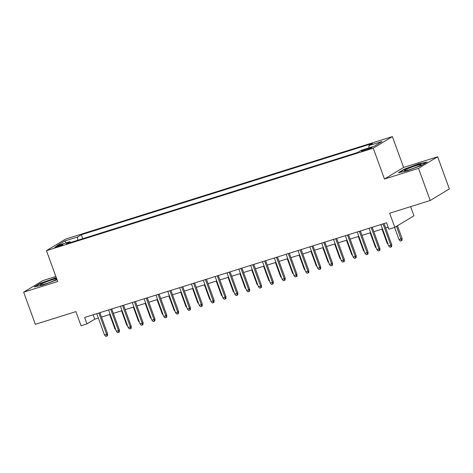 <?xml version="1.0" encoding="UTF-8"?>
<svg xmlns="http://www.w3.org/2000/svg" width="473" height="473" viewBox="0 0 473 473"><rect width="100%" height="100%" fill="white"/><g stroke="black" fill="none" stroke-linecap="round" stroke-linejoin="round"><path stroke-width="0.71" d="M57.227 246.906A4.399 0.414 -20 0 0 63.015 244.399A4.399 0.414 -20 0 0 60.538 244.902A4.399 0.414 -20 0 0 54.75 247.409A4.399 0.414 -20 0 0 57.227 246.906M55.867 276.51L42.789 280.607L23.65 292.184L35.345 324.324L75.899 311.606L81.049 325.749L86.967 323.893L94.724 319.198L98.349 318.063M392.383 136.596L65.599 239.084L46.46 250.66L373.244 148.179L392.383 136.596L403.611 167.454L384.472 179.031L418.51 168.353L437.655 156.776L403.611 167.454M437.655 156.776L449.35 188.916L430.211 200.493L389.657 213.211L394.807 227.347L413.946 215.771L410.617 206.636M418.51 168.353L430.211 200.493M394.807 227.347L388.883 229.204L386.547 222.777L84.626 317.466L86.967 323.893M369.626 147.984L367.024 148.8A4.257 0.402 -20 0 0 361.413 151.23A4.257 0.402 -20 0 0 363.814 150.739L366.421 149.923A4.257 0.402 -20 0 0 372.026 147.499A4.257 0.402 -20 0 0 369.626 147.984L369.874 148.67M70.672 242.478L69.856 241.679L66.238 243.867L357.499 152.525L361.124 150.337L374.149 146.252L382.007 141.492L368.987 145.578L372.606 143.39L81.344 234.732L77.72 236.92L77.619 240.302M69.856 241.679L56.837 245.765L64.7 241.005L77.72 236.92M384.472 179.031L373.244 148.179M23.65 292.184L57.688 281.512L46.46 250.66M101.5 317.076L110.185 314.35M113.337 313.363L122.028 310.637M125.179 309.649L133.865 306.924M137.016 305.936L145.708 303.211M148.859 302.223L157.55 299.498M160.696 298.51L169.387 295.785M172.539 294.797L181.23 292.072M184.375 291.084L193.067 288.359M196.218 287.371L204.91 284.645M208.061 283.658L216.746 280.932M219.898 279.945L228.589 277.219M231.74 276.232L240.426 273.506M243.577 272.519L252.269 269.793M255.42 268.806L264.105 266.08M267.257 265.093L275.948 262.367M279.1 261.38L287.785 258.654M290.936 257.667L299.628 254.941M302.779 253.948L311.465 251.228M314.616 250.235L323.307 247.515M326.459 246.522L335.144 243.802M338.296 242.809L346.987 240.089M350.138 239.096L358.83 236.376M361.975 235.383L370.666 232.663M373.818 231.669L382.509 228.95M385.661 227.956L388.15 227.176M93.122 314.799L94.724 319.198M368.916 147.889L368.987 145.578M82.781 238.682L81.344 234.732M64.7 241.005L66.338 242.785M418.457 163.906L404.149 169.233L398.384 172.716L406.928 170.877L421.236 165.55L427.001 162.068L418.457 163.906L418.57 164.226M56.293 277.669L40.069 283.41L34.304 286.898L42.848 285.059L57.056 279.768M404.273 169.576L404.149 169.233M40.193 283.753L40.069 283.41M54.496 278.408L54.377 278.083M383.035 223.877L390.804 245.221L391.733 244.659L391.662 246.599L391.147 246.912L390.804 245.221L388.676 245.889L380.907 224.545M391.733 244.659L384.058 223.558M391.147 246.912L389.959 247.284L388.676 245.889M402.08 238.398L402.009 240.343L401.494 240.656L400.306 241.029L399.017 239.628L402.08 238.398L397.474 225.739M401.494 240.656L396.54 226.301M399.017 239.628L394.577 227.424M409.423 169.683A8.934 0.845 -20 0 0 421.112 164.764A8.934 0.845 -20 0 0 416.145 165.615A8.934 0.845 -20 0 0 407.507 168.849A8.934 0.845 -20 0 0 404.551 170.794A8.934 0.845 -20 0 0 409.423 169.683M399.454 172.485L404.504 169.435L418.369 164.273L426.108 162.606M56.659 278.674A8.934 0.845 -20 0 0 43.723 282.901A8.934 0.845 -20 0 0 40.471 284.971A8.934 0.845 -20 0 0 53.691 280.755A8.934 0.845 -20 0 0 56.825 279.135M35.374 286.668L40.43 283.611L56.411 277.994M371.199 227.59L378.962 248.934L379.896 248.372L379.825 250.318L379.305 250.625L378.962 248.934L376.833 249.602L369.064 228.264M379.896 248.372L372.216 227.271M379.305 250.625L378.122 250.997L376.833 249.602M359.356 231.303L367.125 252.647L368.053 252.085L367.982 254.031L367.468 254.338L367.125 252.647L364.99 253.315L357.227 231.977M368.053 252.085L360.379 230.984M367.468 254.338L366.279 254.711L364.99 253.315M347.519 235.016L355.282 256.36L356.216 255.798L356.145 257.744L355.625 258.051L355.282 256.36L353.154 257.028L345.385 235.69M356.216 255.798L348.536 234.697M355.625 258.051L354.443 258.424L353.154 257.028M335.676 238.735L343.445 260.073L344.374 259.511L344.303 261.457L343.788 261.764L343.445 260.073L341.311 260.741L333.548 239.403M344.374 259.511L336.699 238.41M343.788 261.764L342.6 262.137L341.311 260.741M388.12 244.364L387.18 243.341L381.995 229.109M387.18 243.341L387.689 243.181M376.277 248.077L375.337 247.054L370.158 232.822M375.337 247.054L375.846 246.894M364.435 251.79L363.5 250.767L358.315 236.535M363.5 250.767L364.009 250.607M352.598 255.503L351.658 254.48L346.478 240.249M351.658 254.48L352.166 254.32M323.839 242.448L331.603 263.786L332.537 263.225L332.466 265.17L331.945 265.477L331.603 263.786L329.474 264.454L321.705 243.116M332.537 263.225L324.856 242.123M331.945 265.477L330.763 265.85L329.474 264.454M340.755 259.216L339.821 258.199L334.636 243.962M339.821 258.199L340.329 258.033M311.997 246.161L319.766 267.499L320.694 266.938L320.623 268.883L320.109 269.196L319.766 267.499L317.631 268.167L309.868 246.829M320.694 266.938L313.02 245.836M320.109 269.196L318.92 269.563L317.631 268.167M300.16 249.874L307.923 271.212L308.857 270.651L308.786 272.596L308.266 272.909L307.923 271.212L305.795 271.88L298.025 250.542M308.857 270.651L301.177 249.549M308.266 272.909L307.083 273.276L305.795 271.88M288.317 253.587L296.086 274.925L297.014 274.364L296.943 276.309L296.423 276.622L296.086 274.925L293.952 275.593L286.189 254.255M297.014 274.364L289.334 253.262M296.423 276.622L295.241 276.989L293.952 275.593M276.474 257.3L284.243 278.638L285.178 278.077L285.101 280.022L284.586 280.335L284.243 278.638L282.115 279.307L274.346 257.968M285.178 278.077L277.497 256.975M284.586 280.335L283.404 280.702L282.115 279.307M264.638 261.013L272.407 282.351L273.335 281.79L273.264 283.735L272.744 284.048L272.407 282.351L270.272 283.02L262.503 261.681M273.335 281.79L265.655 260.688M272.744 284.048L271.561 284.415L270.272 283.02M328.918 262.929L327.978 261.912L322.799 247.675M327.978 261.912L328.487 261.746M317.076 266.642L316.141 265.625L310.956 251.388M316.141 265.625L316.65 265.459M305.239 270.355L304.299 269.338L299.119 255.101M304.299 269.338L304.807 269.178M293.396 274.068L292.462 273.051L287.277 258.814M292.462 273.051L292.97 272.891M281.559 277.781L280.619 276.764L275.44 262.527M280.619 276.764L281.128 276.604M252.795 264.726L260.564 286.064L261.498 285.503L261.421 287.448L260.907 287.761L260.564 286.064L258.435 286.733L250.666 265.394M261.498 285.503L253.818 264.407M260.907 287.761L259.724 288.128L258.435 286.733M269.716 281.494L268.776 280.477L263.597 266.24M268.776 280.477L269.291 280.318M240.958 268.439L248.727 289.778L249.655 289.216L249.584 291.161L249.064 291.474L248.727 289.778L246.593 290.446L238.824 269.107M249.655 289.216L241.975 268.12M249.064 291.474L247.882 291.841L246.593 290.446M257.88 285.207L256.94 284.19L251.76 269.953M256.94 284.19L257.448 284.031M229.115 272.152L236.884 293.491L237.818 292.929L237.742 294.874L237.227 295.187L236.884 293.491L234.756 294.159L226.987 272.82M237.818 292.929L230.138 271.833M237.227 295.187L236.045 295.554L234.756 294.159M246.037 288.92L245.097 287.903L239.917 273.666M245.097 287.903L245.611 287.744M217.278 275.865L225.047 297.204L225.976 296.642L225.905 298.587L225.385 298.901L225.047 297.204L222.913 297.872L215.144 276.534M225.976 296.642L218.295 275.546M225.385 298.901L224.202 299.267L222.913 297.872M234.2 292.633L233.26 291.616L228.075 277.379M233.26 291.616L233.768 291.457M205.436 279.578L213.205 300.917L214.133 300.355L214.062 302.3L213.548 302.614L213.205 300.917L211.076 301.585L203.307 280.247M214.133 300.355L206.459 279.259M213.548 302.614L212.365 302.98L211.076 301.585M222.357 296.346L221.417 295.329L216.238 281.092M221.417 295.329L221.932 295.17M193.599 283.292L201.362 304.63L202.296 304.068L202.225 306.013L201.705 306.327L201.362 304.63L199.234 305.298L191.464 283.96M202.296 304.068L194.616 282.972M201.705 306.327L200.522 306.693L199.234 305.298M210.52 300.059L209.58 299.042L204.395 284.805M209.58 299.042L210.089 298.883M181.756 287.005L189.525 308.343L190.453 307.781L190.383 309.726L189.868 310.04L189.525 308.343L187.391 309.011L179.628 287.673M190.453 307.781L182.779 286.685M189.868 310.04L188.68 310.406L187.391 309.011M169.919 290.718L177.682 312.056L178.617 311.494L178.546 313.439L178.025 313.753L177.682 312.056L175.554 312.724L167.785 291.386M178.617 311.494L170.936 290.398M178.025 313.753L176.843 314.119L175.554 312.724M158.077 294.431L165.846 315.769L166.774 315.207L166.703 317.152L166.189 317.466L165.846 315.769L163.711 316.437L155.948 295.099M166.774 315.207L159.099 294.111M166.189 317.466L165 317.832L163.711 316.437M146.24 298.144L154.003 319.482L154.937 318.92L154.866 320.865L154.346 321.179L154.003 319.482L151.874 320.15L144.105 298.812M154.937 318.92L147.257 297.824M154.346 321.179L153.163 321.545L151.874 320.15M134.397 301.857L142.166 323.195L143.094 322.633L143.023 324.579L142.509 324.892L142.166 323.195L140.032 323.863L132.269 302.525M143.094 322.633L135.42 301.538M142.509 324.892L141.321 325.264L140.032 323.863M122.56 305.57L130.323 326.908L131.258 326.346L131.187 328.292L130.666 328.605L130.323 326.908L128.195 327.576L120.426 306.238M131.258 326.346L123.577 305.251M130.666 328.605L129.484 328.977L128.195 327.576M110.717 309.283L118.487 330.621L119.415 330.059L119.344 332.005L118.824 332.318L118.487 330.621L116.352 331.289L108.589 309.951M119.415 330.059L111.734 308.964M118.824 332.318L117.641 332.69L116.352 331.289M98.875 312.996L106.644 334.334L107.578 333.772L107.501 335.718L106.987 336.031L106.644 334.334L104.515 335.002L96.746 313.664M107.578 333.772L99.898 312.677M106.987 336.031L105.804 336.404L104.515 335.002M198.678 303.772L197.738 302.755L192.558 288.518M197.738 302.755L198.246 302.596M186.835 307.485L185.901 306.469L180.716 292.231M185.901 306.469L186.409 306.309M174.998 311.199L174.058 310.182L168.879 295.944M174.058 310.182L174.567 310.022M163.155 314.912L162.221 313.895L157.036 299.657M162.221 313.895L162.73 313.735M151.319 318.625L150.379 317.608L145.199 303.37M150.379 317.608L150.887 317.448M139.476 322.338L138.542 321.321L133.356 307.083M138.542 321.321L139.05 321.161M127.639 326.051L126.699 325.034L121.52 310.796M126.699 325.034L127.207 324.874M115.796 329.764L114.862 328.747L109.677 314.51M114.862 328.747L115.371 328.587M367.32 149.628L367.024 148.8"/></g></svg>
